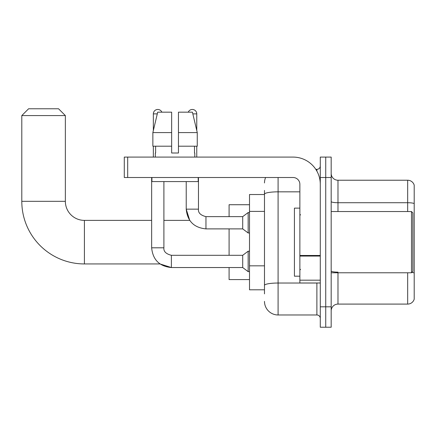 <?xml version="1.0" encoding="UTF-8"?>
<svg xmlns="http://www.w3.org/2000/svg" width="436" height="436" viewBox="0 0 436 436"><rect width="100%" height="100%" fill="white"/><g stroke="black" fill="none" stroke-linecap="round" stroke-linejoin="round"><path stroke-width="0.65" d="M264.483 207.307L264.483 190.439L264.483 194.521L249.506 194.521L249.506 289.798L264.483 289.798M264.483 293.88L264.483 190.439M278.092 177.507L278.092 314.977L316.885 314.977A3.401 3.401 0 0 1 320.286 318.378A3.401 3.401 0 0 0 316.885 314.977L316.885 282.991M320.286 306.813L320.286 327.229L325.73 327.229L325.73 306.813L325.73 327.229L331.175 327.229L331.175 306.813L325.73 306.813L325.73 177.507L325.73 306.813L320.286 306.813L320.286 177.507L325.73 177.507L325.73 157.091L325.73 177.507L331.175 177.507L331.175 306.813M331.175 177.507L331.175 157.091L320.286 157.091L320.286 177.507M315.8 169.342L316.885 169.342A3.401 3.401 0 0 0 320.286 165.936M264.483 287.755L264.483 269.917M264.483 182.951A13.609 13.609 0 0 1 265.617 177.507M278.092 314.977A13.609 13.609 0 0 1 264.483 301.369M331.175 310.895A6.807 6.807 0 0 1 337.982 304.088L407.665 304.088L407.665 272.783M414.2 185.131A6.807 6.807 0 0 0 407.665 180.232A6.807 6.807 0 0 1 414.2 185.131L414.2 299.189A6.807 6.807 0 0 1 407.665 304.088M414.2 203.574A6.807 1.183 180 0 0 407.665 202.724L407.665 180.232L337.982 180.232A6.807 6.807 0 0 1 331.175 173.424A6.807 6.807 0 0 0 337.982 180.232L337.982 211.536M178.46 153.009L171.653 153.009L178.46 153.009L171.653 153.009L178.46 153.009L178.46 112.177L192.423 112.177L197.257 132.593L197.257 146.202L178.46 146.202M188.259 112.177A4.425 4.425 0 0 1 196.767 113.878L196.767 130.522L197.257 132.593L178.46 132.593M171.653 132.593L171.653 146.202L171.653 132.593L171.653 146.202L152.862 146.202L152.862 132.593L157.696 112.177L171.653 112.177L171.653 132.593L152.862 132.593L153.347 130.522L153.347 113.878L157.287 113.878M151.646 177.507L151.646 247.806L163.898 247.806C163.484 251.436 165.98 253.932 171.381 255.294L171.381 267.546L160.012 263.938L84.41 263.938A62.61 62.61 0 0 1 21.8 201.328L21.8 115.578L28.607 108.771L58.549 108.771L65.356 115.578L21.8 115.578M84.41 263.938L84.41 220.382A19.053 19.053 0 0 1 65.356 201.328L65.356 115.578M229.091 228.889L229.091 255.294M229.091 267.546L229.091 279.59L249.506 279.59M249.506 204.729L229.091 204.729L229.091 216.638M153.347 113.878A4.425 4.425 0 0 1 161.854 112.177M171.381 255.294L242.705 255.294L242.705 267.546L171.381 267.546C159.407 266.358 152.829 259.78 151.646 247.806M242.705 255.294L248.149 251.212L248.149 271.628L249.506 271.628M163.898 247.806L163.898 181.589M153.347 146.202L153.347 157.091M163.898 220.382L189.725 220.382L186.221 209.155L198.467 209.155C198.058 212.784 200.555 215.28 205.956 216.638L242.705 216.638L242.705 228.889L205.956 228.889L205.956 216.638C200.555 215.28 198.058 212.784 198.467 209.155L198.467 177.507M242.705 216.638L248.149 212.555L248.149 232.971L249.506 232.971M196.767 146.202L196.767 157.091M320.286 282.991L299.87 282.991L299.87 255.474L320.286 255.474L320.286 184.314A27.223 27.223 0 0 0 293.063 157.091L127.694 157.091L127.694 177.507L293.063 177.507A6.807 6.807 0 0 1 299.87 184.314L299.87 255.474M127.694 177.507L124.287 177.507L124.287 157.091L127.694 157.091M155.32 153.009L155.619 153.009L155.32 153.009L155.32 157.091M194.794 153.009L194.5 153.009L194.794 153.009L194.794 157.091M194.5 146.202L194.5 153.009M171.653 146.202L171.653 153.009M155.619 153.009L155.619 146.202M151.919 177.507L151.919 181.589L198.195 181.589L198.195 177.507M197.257 146.202L197.257 132.593L192.423 112.177M157.696 112.177L152.862 132.593M411.48 211.536L412.838 212.893L412.838 271.421L411.48 272.783L411.48 211.536L331.175 211.536M299.87 208.13L294.425 208.13L294.425 276.184L299.87 276.184M264.483 211.395L249.506 211.395M264.483 265.835L249.506 265.835M318.062 282.991A3.401 0.589 0 0 1 316.885 283.029L278.092 283.029A13.609 2.365 180 0 0 264.483 285.389M264.483 194.2A13.609 2.365 180 0 1 278.092 191.835L299.87 191.835M316.885 171.135L316.885 169.342M337.982 272.783L337.982 304.088M407.665 211.536L407.665 202.724L337.982 202.724A6.807 1.183 -0 0 1 331.175 201.541M414.2 272.99A6.807 1.183 180 0 0 411.867 272.391M337.982 272.14A6.807 1.183 0 0 1 331.175 270.958M21.8 201.328L65.356 201.328M192.826 113.878L196.767 113.878M320.286 256.063L299.87 256.063M299.87 280.179L320.286 280.179M151.646 220.382L84.41 220.382M242.705 267.546L248.149 271.628M248.149 251.212L249.506 251.212M186.221 181.589L186.221 209.155C187.404 221.128 193.982 227.706 205.956 228.889M242.705 228.889L248.149 232.971M248.149 212.555L249.506 212.555M331.175 272.783L411.48 272.783M300.551 214.937L299.87 214.256M300.551 269.383L299.87 270.064"/></g></svg>

